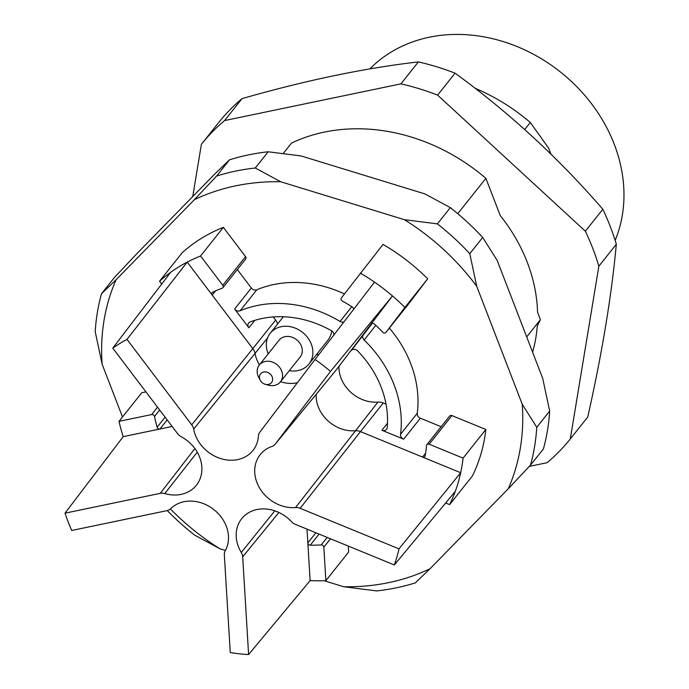 <?xml version="1.0" encoding="UTF-8"?>
<svg xmlns="http://www.w3.org/2000/svg" width="689" height="689" viewBox="0 0 689 689"><rect width="100%" height="100%" fill="white"/><g stroke="black" fill="none" stroke-linecap="round" stroke-linejoin="round"><path stroke-width="1.03" d="M570.294 438.971L587.751 417.017C602.005 353.681 611.531 296.089 616.328 244.225A236.077 198.311 -141.5 0 0 602.832 209.258C558.581 158.1 509.326 112.738 455.076 73.163A236.077 198.311 -141.5 0 0 418.378 61.915C364.645 68.09 305.864 80.329 242.046 98.622A236.077 198.311 -141.5 0 0 218.844 122.341L201.386 144.294A236.077 198.311 38.5 0 1 224.58 120.575L400.912 83.869A236.077 198.311 38.5 0 1 437.61 95.125L585.366 231.211A236.077 198.311 38.5 0 1 598.862 266.187L570.294 438.971A236.077 198.311 38.5 0 1 547.092 462.698L529.324 466.393M616.328 244.225L598.862 266.187M602.832 209.258L585.366 231.211M192.748 196.546L201.386 144.294M242.046 98.622L224.58 120.575M418.378 61.915L400.912 83.869M455.076 73.163L437.61 95.125M550.976 154.155L548.668 148.178L530.297 122.478L524.699 129.515M530.297 122.478A179.863 151.098 -141.5 0 0 475.048 88.235M283.239 153.475L291.516 143.062A179.863 151.098 38.5 0 1 485.874 178.322L500.266 215.605A161.252 135.457 38.5 0 1 537.558 312.263L540.417 319.679L537.256 326.009A161.252 135.457 38.5 0 1 532.58 352.148M485.874 178.322L457.754 213.685M526.706 336.921L540.417 319.679M216.622 176.048A234.949 197.364 38.5 0 1 255.257 168.013L268.167 151.778A234.949 197.364 -141.5 0 0 229.532 159.822L216.622 176.048L194.376 199.689A223.71 187.925 38.5 0 1 280.647 181.732L255.257 168.013M268.167 151.778L301.145 155.955L424.924 193.91L450.313 207.639L437.403 223.865A234.949 197.364 38.5 0 1 469.777 253.681L482.688 237.455A234.949 197.364 -141.5 0 0 450.313 207.639M122.487 416.983L102.136 364.24L95.203 331.65A234.949 197.364 38.5 0 1 101.464 293.798L114.365 277.564L136.62 253.931L214.873 173.912L229.532 159.822M482.688 237.455L497.217 260.494L542.734 378.459L549.667 411.049L536.765 427.275A234.949 197.364 38.5 0 1 530.504 465.135L543.414 448.909A234.949 197.364 -141.5 0 0 549.667 411.049M536.765 427.275L522.236 404.236A223.71 187.925 38.5 0 1 508.258 488.777L429.996 568.787L415.338 582.877A234.949 197.364 38.5 0 1 376.711 590.921L343.725 586.744L324.123 580.732M225.406 550.459L219.946 548.788L194.556 535.069A234.949 197.364 38.5 0 1 167.255 510.583M102.136 364.24A223.71 187.925 38.5 0 1 116.114 279.708L101.464 293.798M116.114 279.708L194.376 199.689M437.403 223.865L404.426 219.688A223.71 187.925 38.5 0 1 476.71 286.271L469.777 253.681M280.647 181.732L404.426 219.688M476.71 286.271L522.236 404.236M508.258 488.777L530.504 465.135M429.996 568.787A223.71 187.925 38.5 0 1 343.725 586.744M219.946 548.788A223.71 187.925 38.5 0 1 170.416 508.913M172.138 426.457L123.193 436.645A185.487 155.817 38.5 0 1 119.008 421.358L141.788 392.721L145.922 391.86M330.513 538.781L323.839 547.178L325.863 580.672A185.487 155.817 38.5 0 1 310.119 580.603L307.837 542.915L315.898 532.778M325.863 580.672L348.643 552.035L348.281 546.067M161.717 284.066L159.555 281.207A185.487 155.817 38.5 0 1 170.751 272.241L112.772 348.117L177.529 433.562A9.689 8.139 -141.5 0 0 181.233 436.731A34.717 29.162 38.5 0 1 196.649 484.901A34.717 29.162 38.5 0 1 164.792 493.574A9.689 8.139 -141.5 0 0 160.236 493.35L65.024 513.167A183.937 154.517 -141.5 0 0 71.708 530.478L166.91 510.661A9.689 8.139 -141.5 0 0 170.631 508.715A34.717 29.162 38.5 0 1 213.469 509.292A34.717 29.162 38.5 0 1 225.234 550.769A9.689 8.139 -141.5 0 0 224.338 554.886L230.255 652.586A183.937 154.517 -141.5 0 0 248.6 654.55L242.683 556.85A9.689 8.139 -141.5 0 0 241.271 552.483A34.717 29.162 38.5 0 1 241.925 518.404A34.717 29.162 38.5 0 1 291.464 521.625A9.689 8.139 -141.5 0 0 295.469 524.398L394.332 564.963A183.937 154.517 -141.5 0 0 398.991 548.866L300.128 508.301A9.689 8.139 -141.5 0 0 295.538 507.552A34.717 29.162 38.5 0 1 260.606 489.655A34.717 29.162 38.5 0 1 260.459 454.318A34.717 29.162 38.5 0 1 271.957 446.429A9.689 8.139 -141.5 0 0 275.161 444.224A9.689 8.139 -141.5 0 0 275.324 444.017L330.513 371.388A183.937 154.517 -141.5 0 0 315.045 359.477L259.856 432.106A9.689 8.139 -141.5 0 0 258.435 436.016A34.717 29.162 38.5 0 1 253.233 450.115A34.717 29.162 38.5 0 1 219.369 458.142A34.717 29.162 38.5 0 1 193.661 429.092A9.689 8.139 -141.5 0 0 191.74 424.829L126.983 339.376A183.937 154.517 -141.5 0 0 112.772 348.117M259.409 364.92A33.167 27.861 38.5 0 1 255.085 353.664A11.239 9.439 -141.5 0 0 252.854 348.712L187.227 262.113A185.487 155.817 38.5 0 1 200.577 255.989L223.357 227.344L245.56 256.644A2.248 1.886 38.5 0 1 245.68 259.047L222.909 287.692A2.248 1.886 -141.5 0 0 222.78 285.28L245.56 256.644M159.555 281.207L182.327 252.57A185.487 155.817 38.5 0 1 223.357 227.344M429.161 444.224A2.248 1.886 -141.5 0 0 426.861 444.681L449.641 416.044A2.248 1.886 38.5 0 1 451.941 415.588L429.161 444.224L463.06 458.133A185.487 155.817 38.5 0 1 460.683 472.714L422.538 457.065L425.604 453.216M394.332 564.963L455.283 491.369A185.487 155.817 38.5 0 1 449.616 504.606L472.396 475.961A185.487 155.817 38.5 0 0 485.84 429.497L463.06 458.133M344.431 293.902A112.419 94.436 38.5 0 0 256.825 289.776A4.496 3.781 38.5 0 1 251.339 288.011L237.335 269.545M353.569 309.404A2.248 1.886 38.5 0 0 352.441 307.156A146.146 122.763 -141.5 0 0 342.312 301.05A2.248 1.886 -141.5 0 1 341.348 297.958L383.05 244.414A185.487 155.817 38.5 0 1 427.688 278.795L408.766 303.694A2.248 1.886 38.5 0 1 408.741 303.72A2.248 1.886 38.5 0 1 408.723 303.754M389.363 328.093A112.419 94.436 38.5 0 1 417.233 413.314A4.496 3.781 38.5 0 0 420.359 418.189L403.651 439.186L381.904 430.263L387.476 423.261M441.149 426.715L420.359 418.189M451.941 415.588L485.84 429.497M360.269 273.059A185.487 155.817 38.5 0 1 374.549 282.137L315.045 359.477M336.154 370.01A11.239 9.439 -141.5 0 0 336.344 369.786A11.239 9.439 -141.5 0 0 336.43 369.683A11.239 9.439 -141.5 0 0 336.533 369.545L371.173 323.959A2.248 1.886 38.5 0 1 371.199 323.925L392.463 295.934A185.487 155.817 38.5 0 1 404.908 307.432L427.688 278.795M371.199 323.925A2.248 1.886 38.5 0 1 374.265 323.959A146.146 122.763 -141.5 0 1 382.765 332.201A2.248 1.886 -141.5 0 0 385.986 332.339L408.766 303.694M404.908 307.432L385.986 332.339L408.741 303.72M426.861 444.681A2.248 1.886 -141.5 0 0 426.517 445.576A146.146 122.763 -141.5 0 1 425.165 455.877A2.248 1.886 38.5 0 1 422.538 457.065L360.485 431.607L300.128 508.301M215.528 290.904L212.203 295.081A2.248 1.886 38.5 0 1 212.66 292.214A146.146 122.763 -141.5 0 1 222.177 288.209A2.248 1.886 -141.5 0 0 222.909 287.692M200.577 255.989L222.78 285.28M374.549 282.137A185.487 155.817 -141.5 0 1 392.463 295.934L330.513 371.388M455.283 491.369A185.487 155.817 -141.5 0 0 460.683 472.714L398.991 548.866M449.616 504.606L445.671 502.979M323.839 547.178A2.248 1.886 -141.5 0 0 321.238 544.921L327.197 537.42M319.085 534.087L310.274 545.171A146.146 122.763 -141.5 0 0 321.238 544.921M310.274 545.171A2.248 1.886 38.5 0 1 307.837 542.915L307.001 529.135M167.169 419.894L159.926 428.997A2.248 1.886 38.5 0 1 157.118 427.223L165.11 417.181M159.667 409.998L154.5 416.5A146.146 122.763 -141.5 0 0 157.118 427.223M154.5 416.5A2.248 1.886 -141.5 0 0 151.649 414.563L157.531 407.173M119.008 421.358L151.649 414.563M170.751 272.241A185.487 155.817 -141.5 0 1 187.227 262.113L126.983 339.376M310.119 580.603L248.6 654.55M123.193 436.645L65.024 513.167M254.801 320.359L248.875 327.809L234.63 309.017L251.339 288.011M248.875 327.809A4.496 3.781 38.5 0 1 248.626 322.995A4.496 3.781 38.5 0 1 250.064 321.97A97.804 82.155 -141.5 0 1 331.349 330.66A4.496 3.781 38.5 0 1 333.924 334.94M343.923 321.935A4.496 3.781 38.5 0 1 340.056 321.462A112.419 94.436 -141.5 0 0 240.117 310.782A4.496 3.781 38.5 0 1 234.63 309.017M381.904 430.263A4.496 3.781 38.5 0 0 386.503 429.359A4.496 3.781 38.5 0 0 387.201 427.585A97.804 82.155 -141.5 0 0 357.6 350.873A4.496 3.781 38.5 0 0 351.218 350.572A4.496 3.781 38.5 0 0 351.175 350.632L372.344 323.305M403.651 439.186A4.496 3.781 38.5 0 1 400.524 434.32A112.419 94.436 -141.5 0 0 364.137 340.013A4.496 3.781 38.5 0 1 363.318 334.656M318.99 354.353A33.167 27.861 38.5 0 1 316.389 354.68M277.615 323.968A11.239 9.439 -141.5 0 0 275.634 320.075L273.257 316.94M386.021 404.098L383.265 402.97A11.239 9.439 -141.5 0 0 377.942 402.092A33.167 27.861 38.5 0 1 338.936 366.531M615.148 240.392A151.761 127.482 -141.5 0 0 551.536 65.369A151.761 127.482 -141.5 0 0 369.821 68.926M331.728 330.892A24.735 20.773 38.5 0 1 327.938 340.159L308.956 364.025A24.735 20.773 -141.5 0 0 302.531 332.365A24.735 20.773 -141.5 0 0 270.243 333.235A24.735 20.773 -141.5 0 0 267.918 353.138A24.735 20.773 -141.5 0 0 268.202 353.862M268.46 384.428A7.002 5.882 -141.5 0 0 272.077 376.65A7.002 5.882 -141.5 0 0 263.086 372.172A7.002 5.882 -141.5 0 0 260.339 380.388A7.002 5.882 -141.5 0 0 265.248 384.29A7.002 5.882 -141.5 0 0 268.46 384.428M265.248 384.29L268.288 385.142A13.487 11.334 -141.5 0 0 274.48 385.409A13.487 11.334 -141.5 0 0 280.414 381.844A13.487 11.334 -141.5 0 0 276.918 364.584A13.487 11.334 -141.5 0 0 259.305 365.049A13.487 11.334 -141.5 0 0 258.823 377.615L260.339 380.388M280.414 381.844L300.163 357.023A13.487 11.334 -141.5 0 0 296.658 339.763A13.487 11.334 -141.5 0 0 279.045 340.228L259.305 365.049M289.32 370.656A24.735 20.773 -141.5 0 0 298.061 370.561A24.735 20.773 -141.5 0 0 308.956 364.025M336.43 369.683L275.324 444.017M275.634 320.075L191.74 424.829M278.907 512.478L242.683 556.85M194.892 448.582L160.236 493.35M197.243 452.182L164.792 493.574M267.556 337.98L193.661 429.092M297.347 382.765A33.167 27.861 38.5 0 1 280.526 381.715M383.265 402.97L360.485 431.607A11.239 9.439 -141.5 0 0 355.162 430.737A33.167 27.861 38.5 0 1 316.191 394.306M377.942 402.092L295.538 507.552M274.833 510.833L241.271 552.483M375.789 325.354L364.137 340.013M400.524 434.32L417.233 413.314M256.825 289.776L240.117 310.782M340.056 321.462L351.778 306.726M275.161 444.224L336.344 369.786M283.351 316.751L270.243 333.235"/></g></svg>
